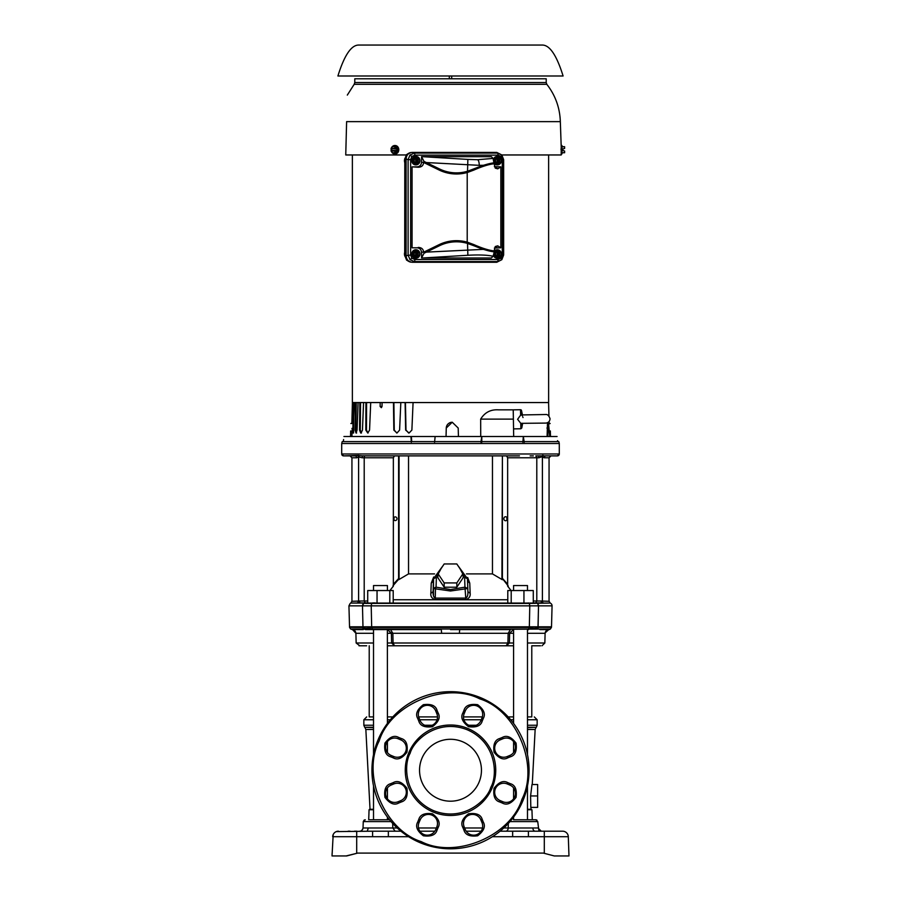 <?xml version="1.0" encoding="UTF-8"?>
<svg xmlns="http://www.w3.org/2000/svg" width="901" height="901" viewBox="0 0 901 901"><rect width="100%" height="100%" fill="white"/><g stroke="black" fill="none" stroke-linecap="round" stroke-linejoin="round"><path stroke-width="1.35" d="M437.503 716.914L418.672 716.914L437.503 716.914M392.802 716.914L387.419 716.914L392.802 716.914M369.219 716.914L373.521 716.914L369.219 716.914L369.219 645.78M356.537 853.382L346.074 855.95M333.19 834.585L332.03 855.95L346.705 855.95L357.652 853.089L543.348 853.089L554.295 855.95L568.97 855.95L568.306 836.702L568.97 855.95L554.295 855.95L568.97 855.95M357.765 455.478L362.348 455.883L362.315 457.787L358.598 456.976L357.765 455.478L343.608 455.883A1.903 1.903 -90 0 1 341.704 453.98L343.608 455.883L354.893 455.883C348.417 455.883 348.417 455.883 354.893 455.883A1.903 1.87 -90 0 1 356.762 457.787L358.598 456.976L356.762 457.787L351.942 457.787L350.027 455.883M557.392 455.883A1.903 1.903 90 0 0 559.296 453.98L341.704 453.98L341.704 443.506L559.273 443.506L559.296 453.98L557.392 455.883L546.107 455.883A1.903 1.87 -90 0 0 544.238 457.787L542.042 456.751L538.685 457.787L538.652 455.883L546.186 455.883M361.864 455.861L376.494 455.883M533.347 455.883L530.16 455.883M559.296 443.506L558.789 441.603L342.234 441.603L341.704 443.506M421.905 758.394A30.949 30.949 0 0 1 462.348 741.647A30.949 30.949 0 0 1 479.095 782.091A30.949 30.949 0 0 1 438.652 798.838A30.949 30.949 0 0 1 421.905 758.394A30.949 30.949 0 0 0 450.5 801.192M479.095 782.091A30.949 30.949 0 0 0 450.5 739.293M373.521 809.289L370.029 809.289L365.851 729.483L373.521 729.483M532.266 784.523L535.149 729.483L527.479 729.483M531.995 784.523L530.588 795.955L531.995 784.523L537.638 784.523L537.638 807.386L530.802 807.386L530.588 795.955L537.638 795.955M527.479 809.289L530.971 809.289L531.072 807.386M527.479 809.751L531.939 809.751L532.288 819.764L534.946 819.764M369.534 809.289L373.521 809.751L369.061 809.751L368.712 819.764M373.521 727.614L364.68 727.276L373.521 727.276M527.479 727.614L536.32 727.276L527.479 727.276M373.521 725.249L363.846 725.249L363.846 719.775L366.696 716.914M527.479 725.249L537.154 725.249L537.154 719.775L527.479 719.775M391.045 821.599L363.261 821.599L363.035 827.974L392.791 827.974L392.678 823.435M509.955 821.599L537.739 821.599L535.847 819.764L513.581 819.764L513.581 817.072M513.581 798.849L513.581 787.924M513.581 752.56L513.581 741.636M513.581 723.413L513.581 629.596M527.479 819.764L527.479 785.931M527.479 754.554L527.479 629.585M373.521 819.764L373.521 785.931M373.521 754.554L373.521 629.585M389.502 819.764L380.47 819.764L389.502 819.764L387.419 819.764L387.419 817.072M387.419 798.849L387.419 787.924M387.419 752.56L387.419 741.636M387.419 723.413L387.362 629.585M527.479 716.914L531.781 716.914L531.781 645.78L536.343 645.78M527.479 642.999L544.846 642.999L545.105 633.29L527.479 633.302M539.913 629.585L548.765 629.585A2.861 2.861 0.3 0 0 550.387 629.011L551.446 627.378A2.861 2.861 -0.4 0 0 551.513 626.803L529.337 626.803L529.788 605.776L529.349 603.366L528.617 603.422L550.252 603.062L350.748 603.062L351.942 601.294L360.152 601.012L359.071 602.927L367.721 602.927L359.071 602.927M551.513 626.803L552.065 605.855A2.861 2.861 -179.5 0 0 550.826 603.422M552.065 605.855L538.516 605.855L538.01 627.423C535.678 628.538 532.784 628.538 529.315 627.423L371.685 627.423C367.18 628.538 364.286 628.538 362.99 627.423L349.554 627.378L348.935 605.855L362.484 605.855L363.734 603.366L528.617 603.422A1.903 0.631 -90 0 0 528.189 602.927M536.084 602.927L541.929 602.927L540.848 601.012L549.058 601.294L549.058 457.787L544.238 457.787M508.232 585.999L503.13 579.467M502.285 577.913L502.702 579.658M502.285 579.681L492.464 573.903L466.425 573.903M467.687 577.485L469.759 583.127L470.153 593.308C470.513 596.439 469.083 598.546 465.851 599.604L435.149 599.604C431.928 598.557 430.487 596.462 430.847 593.308L431.241 583.127L433.696 577M433.37 599.12L433.955 599.39M373.521 590.538L373.521 585.549L387.419 585.549L387.419 590.538M513.581 590.538L513.581 585.549L527.479 585.549L527.479 590.538M470.153 593.308L467.901 591.732C468.07 595.178 467.36 597.295 465.761 598.106C467.36 597.284 468.081 595.156 467.901 591.72L467.81 588.522L450.5 591L433.19 588.511L436.039 587.159L436.388 577.361L441.062 568.621M430.847 593.308L433.099 591.675C432.919 595.144 433.629 597.295 435.239 598.106L465.761 598.106L464.961 587.159L450.5 589.569L436.039 587.159L435.622 588.229M393.354 584.242L399.075 578.048L399.075 455.883L408.536 455.883L408.536 573.903L398.715 579.681L398.715 577.913M395.55 455.883L399.075 455.883M519.449 455.883L362.348 455.883M506.846 517.377L506.869 520.08M503.839 518.739A2.005 1.734 -90 0 0 507.308 518.739A2.005 1.734 -90 0 0 503.839 518.739M394.007 520.08L394.019 517.377M397.014 518.739A2.005 1.734 -90 0 1 393.557 518.739A2.005 1.734 -90 0 1 397.014 518.739M481.123 831.195L466.155 831.195L481.123 831.195M434.845 831.195L419.877 831.195L434.845 831.195M513.581 819.764L520.53 819.764M400.922 831.195L367.89 831.195M370.728 831.195L375.165 831.195M544.305 853.337L544.305 831.195L562.596 831.195A5.71 5.71 0 0 1 568.306 836.702L512.646 836.702L512.646 831.195L500.078 831.195M544.305 831.195L505.855 831.195A3.334 2.354 90 0 0 508.209 827.974L537.965 827.974L541.287 831.195L535.205 831.195A3.334 2.354 90 0 1 532.851 827.974L532.851 827.974M397.217 827.974L392.791 827.974L395.145 831.195L388.354 831.195L388.354 836.702L372.586 836.702L372.586 831.195L336.264 831.612M552.876 831.195C542.425 831.195 542.425 831.195 552.876 831.195L552.876 831.195M561.672 831.195L562.596 831.195M534.462 819.764L532.288 819.764M369.647 819.764L387.633 819.764M348.124 831.195C358.575 831.195 358.575 831.195 348.124 831.195L350.061 831.195M354.498 831.195L356.931 831.195M365.243 819.764L363.261 821.599M528.414 836.702L528.414 831.195M512.646 831.195L516.352 831.161M516.498 831.161L520.44 831.139M332.694 836.702A5.71 5.71 0 0 1 338.404 831.195A5.71 5.71 0 0 0 332.694 836.702L356.695 836.702L356.695 853.337M513.581 716.914L508.198 716.914M482.328 716.914L463.497 716.914M460.963 629.585L550.387 629.011M513.581 633.302L509.628 633.302L513.435 629.585L509.628 633.302L459.352 633.29L459.713 629.585L510.473 629.585L508.141 633.302L507.905 642.999L509.38 642.999L506.531 645.78L513.581 645.78L506.159 645.78L513.581 645.78M354.048 629.585L363.294 629.585M332.131 853.089L332.03 855.882M332.03 855.95L336.794 855.95M352.336 629.585L350.613 629.011L363.959 628.999L365.603 629.585L440.037 629.585M387.565 629.585L391.372 633.302L391.62 642.999L393.095 642.999L392.859 633.29L387.419 633.302M544.463 853.382L554.239 855.939L544.452 853.382M528.527 629.585L527.479 629.822M545.105 633.29C545.364 631.173 546.592 629.934 548.765 629.585L544.688 633.29M551.446 627.378L538.19 627.378A1.903 1.802 90 0 1 537.199 629.011L528.47 629.011L528.391 629.585M365.603 629.585L363.959 628.999L528.47 629.011A1.903 0.631 -90 0 0 528.819 627.378M450.5 629.585L459.713 629.585M509.628 633.302L509.38 642.999L513.581 642.999M346.908 855.894L348.755 855.409M349.216 855.297L350.737 854.891M351.21 854.779L352.325 854.486M353.62 854.148L356.548 853.382M346.705 855.95L349.228 855.286M510.473 629.585L509.684 629.81M352.516 629.585L355.895 633.29C355.636 631.173 354.408 629.934 352.235 629.585M390.527 629.585L392.859 633.302L390.527 629.585M441.287 629.585L441.648 633.29L392.859 633.29M372.473 629.585L373.521 629.822M373.521 633.302L356.312 633.29M391.62 642.999L394.469 645.78L393.095 642.999L507.905 642.999L506.159 645.78L387.419 645.78L394.469 645.78L391.62 642.999L387.419 642.999M540.521 645.78L531.781 645.78M554.239 855.939L551.772 855.286M459.352 633.29L441.648 633.29M359.792 645.78L356.154 642.999L373.521 642.999M393.985 645.78L392.96 645.78M359.003 645.78L366.628 645.78M363.914 645.78L360.242 645.78M537.323 645.78L540.341 645.78M529.315 627.423L529.337 626.803L349.487 626.803M536.399 602.927A1.903 1.802 90 0 1 537.615 603.422L538.516 605.855L371.212 605.855L371.685 627.423M538.325 615.124L538.088 626.781M362.99 627.423L362.484 605.855L371.212 605.855L371.651 603.366L372.383 603.422A1.903 0.631 90 0 1 372.811 602.927L375.188 602.927M364.601 602.927L350.748 603.062M523.943 602.927L523.943 590.538L533.279 590.538L533.279 602.927L541.929 602.927L535.836 602.927L536.793 601.012L540.848 601.012M359.476 602.927L360.073 602.927M360.152 601.012L364.207 601.012L365.164 602.927L367.721 602.927L367.721 590.538L377.046 590.538L377.046 602.927M389.795 602.927L389.795 590.538L377.046 590.538M393.208 602.927L393.208 590.538L389.795 590.538M511.205 602.927L511.205 590.538L507.792 590.538L507.792 602.927M523.943 590.538L511.205 590.538M511.092 590.538L507.646 586.157L507.646 457.787L536.793 457.787L536.793 601.012L533.279 601.012M434.575 573.903L408.536 573.903M397.87 579.456L398.715 579.681M398.321 579.658L392.982 585.763M389.908 590.538L393.354 586.157L393.354 457.787L394.492 455.883M543.551 603.062A1.903 1.847 -90 0 1 542.402 601.294L542.402 456.976A1.903 1.802 134.7 0 1 543.235 455.478M353.868 455.883L351.401 455.883M502.048 577.924L507.646 584.242M506.508 455.883L507.646 457.787M492.464 573.903L492.464 455.883L502.048 455.883M492.464 455.883L408.536 455.883M467.473 581.111L469.759 583.127M465.761 598.106L465.851 599.604L465.761 598.106M435.037 598.084L435.149 599.604M433.482 595.73L433.527 578.69L443.101 565.569M433.527 581.111L431.241 583.127M370.84 455.883L367.653 455.883M434.136 597.352L433.696 596.439M502.398 578.757L502.398 455.883L501.925 578.048M502.398 455.883L505.45 455.883M435.239 598.106L435.498 588.59M459.938 568.621L464.612 577.361L467.473 578.712L467.81 588.511L464.961 587.159L464.612 577.361M457.899 565.569L467.473 578.712M437.852 573.441L437.852 577.721L444.182 587.204L456.818 587.204L463.148 577.721L463.148 573.441L456.818 563.958L444.182 563.958L437.852 573.441L444.182 582.924L456.818 582.924L463.148 573.441M456.818 587.204L456.818 582.924M444.182 582.924L444.182 587.204M410.034 753.484L410.259 752.921C413.75 740.431 437.695 717.894 467.54 729.889C496.958 742.92 497.498 775.795 490.966 787.012L490.741 787.564C487.25 800.054 463.305 822.59 433.46 810.596C404.042 797.576 403.502 764.69 410.034 753.484M408.705 752.932A45.23 45.23 0 0 1 468.103 728.571A45.23 45.23 0 0 1 492.047 788.127A45.23 45.23 0 0 1 432.897 811.914A45.23 45.23 0 0 1 408.705 752.932M521.983 799.221C539.451 765.062 516.25 710.157 479.749 698.861C445.713 681.28 390.696 704.222 379.231 740.723L379.017 741.275C361.549 775.423 384.75 830.328 421.251 841.624C455.287 859.205 510.304 836.263 521.769 799.761L521.983 799.221M377.913 740.183A78.567 78.567 0 0 1 480.289 697.543A78.567 78.567 0 0 1 523.312 799.75A78.567 78.567 0 0 1 523.087 800.313A78.567 78.567 0 0 1 420.711 842.942A78.567 78.567 0 0 1 377.913 740.183M393.805 756.558L391.169 755.455A9.044 9.044 0 0 1 386.27 743.64A9.044 9.044 0 0 1 398.096 738.741L400.731 739.834A9.044 9.044 0 0 1 405.63 751.659A9.044 9.044 0 0 1 393.805 756.558L393.264 757.876C397.611 760.32 402.173 758.428 406.948 752.2C407.973 744.429 406.081 739.867 401.283 738.516L400.731 739.834A9.044 9.044 0 0 1 405.63 751.659A9.044 9.044 0 0 1 393.805 756.558M480.909 820.011L482.001 822.647A9.044 9.044 0 0 1 473.644 835.159A9.044 9.044 0 0 1 465.288 829.573L464.195 826.938A9.044 9.044 0 0 1 469.083 815.112A9.044 9.044 0 0 1 480.909 820.011L482.226 819.46C480.886 814.662 476.314 812.77 468.543 813.794C462.314 818.57 460.422 823.131 462.866 827.478L464.195 826.938A9.044 9.044 0 0 1 469.083 815.112A9.044 9.044 0 0 1 480.909 820.011M400.731 800.651L398.096 801.744A9.044 9.044 0 0 1 386.27 796.844A9.044 9.044 0 0 1 391.169 785.03L393.805 783.938A9.044 9.044 0 0 1 405.63 795.752A9.044 9.044 0 0 1 400.731 800.651L401.283 801.969C406.081 800.629 407.973 796.056 406.948 788.285C402.173 782.057 397.611 780.165 393.264 782.609L393.805 783.938A9.044 9.044 0 0 1 405.63 795.752A9.044 9.044 0 0 1 400.731 800.651M436.805 826.938L435.712 829.573A9.044 9.044 0 0 1 423.898 834.472A9.044 9.044 0 0 1 418.999 822.647L420.091 820.011A9.044 9.044 0 0 1 431.917 815.112A9.044 9.044 0 0 1 436.805 826.938L438.134 827.478C440.578 823.131 438.686 818.57 432.457 813.794C424.686 812.77 420.114 814.662 418.774 819.46L420.091 820.011A9.044 9.044 0 0 1 431.917 815.112A9.044 9.044 0 0 1 436.805 826.938M507.195 783.938L509.831 785.03A9.044 9.044 0 0 1 514.73 796.844A9.044 9.044 0 0 1 502.904 801.744L500.269 800.651A9.044 9.044 0 0 1 495.37 788.825A9.044 9.044 0 0 1 507.195 783.938L507.736 782.609C503.389 780.165 498.827 782.057 494.052 788.285C493.027 796.056 494.919 800.629 499.717 801.969L500.269 800.651A9.044 9.044 0 0 1 495.37 788.825A9.044 9.044 0 0 1 507.195 783.938M482.001 717.838L480.909 720.473A9.044 9.044 0 0 1 469.083 725.373A9.044 9.044 0 0 1 464.195 713.547L465.288 710.912A9.044 9.044 0 0 1 477.102 706.012A9.044 9.044 0 0 1 482.001 717.838L483.319 718.379C485.763 714.031 483.871 709.47 477.654 704.695C469.871 703.67 465.31 705.562 463.959 710.371L465.288 710.912A9.044 9.044 0 0 1 477.102 706.012A9.044 9.044 0 0 1 482.001 717.838M500.269 739.834L502.904 738.741A9.044 9.044 0 0 1 514.73 750.567A9.044 9.044 0 0 1 509.831 755.455L507.195 756.558A9.044 9.044 0 0 1 495.37 751.659A9.044 9.044 0 0 1 500.269 739.834L499.717 738.516C494.919 739.867 493.027 744.429 494.052 752.2C498.827 758.428 503.389 760.32 507.736 757.876L507.195 756.558A9.044 9.044 0 0 1 495.37 751.659A9.044 9.044 0 0 1 500.269 739.834M420.091 720.473L418.999 717.838A9.044 9.044 0 0 1 423.898 706.012A9.044 9.044 0 0 1 435.712 710.912L436.805 713.547A9.044 9.044 0 0 1 428.448 726.06A9.044 9.044 0 0 1 420.091 720.473L418.774 721.025C420.114 725.823 424.686 727.715 432.457 726.69C438.686 721.915 440.578 717.354 438.134 713.006L436.805 713.547A9.044 9.044 0 0 1 428.448 726.06A9.044 9.044 0 0 1 420.091 720.473M337.909 75.999C344.306 55.366 351.232 45.05 358.699 45.05L542.301 45.05C549.768 45.05 556.694 55.366 563.091 75.999L337.909 75.999M449.306 75.999L449.306 78.781M451.694 75.999L451.694 78.781M415.969 163.678L416.972 163.745L416.972 157.596L419.596 158.903L419.596 162.439A4.212 3.964 -90 0 1 412.039 160.671A4.212 3.964 -90 0 1 415.992 156.459L415.733 156.459A4.212 3.964 -90 0 0 411.78 160.671A4.212 3.964 -90 0 0 415.733 164.883L415.992 164.883M418.132 163.385L418.132 157.957A3.018 2.838 -90 0 1 418.132 163.385L417.546 163.678L417.546 157.664M419.596 162.439L418.12 163.419M416.972 163.745L417.546 163.678M416.972 157.596L416.104 157.179M416.296 164.162L413.097 162.45L413.097 158.891L415.992 157.112L413.097 158.891M423.549 252.235L438.978 244.712A39.858 39.858 0 0 1 467.529 242.245L473.78 244.565C482.136 248.248 488.916 250.365 494.108 250.917L494.244 251.886C488.871 251.266 481.956 249.16 473.521 245.556L467.214 243.304A38.754 38.754 0 0 0 439.463 245.703L424.033 253.226L426.364 252.122L483.251 249.374L494.266 251.92L493.095 256.256L491.349 258.001L421.555 257.99L424.044 253.226L423.549 251.807L421.555 252.494C421.285 249.656 419.821 248.09 417.152 247.809L412.072 247.809L412.072 166.865L417.152 166.865C419.821 166.584 421.285 165.018 421.555 162.18L421.555 156.684L491.349 156.673L493.095 158.418L494.108 163.757C488.916 164.309 482.136 166.426 473.78 170.109L467.529 172.429A39.858 39.858 0 0 1 438.978 169.962L423.549 162.439L424.033 161.448L421.555 156.684M473.78 244.565L473.498 245.601L467.529 243.428A38.732 38.732 0 0 0 439.474 245.725L426.364 252.122M473.498 245.601L483.251 249.374M421.555 257.99L421.555 252.494M494.266 162.754L483.251 165.3L479.253 165.334L426.364 162.552L424.044 161.448L439.463 168.971A38.754 38.754 0 0 0 467.214 171.37L473.521 169.118C481.956 165.514 488.871 163.408 494.244 162.788M426.364 162.552L439.474 168.949L438.978 169.962M483.251 165.3L467.529 171.246A38.732 38.732 0 0 1 439.474 168.949M421.555 162.18L423.549 162.439M416.296 250.512L415.62 250.929L415.62 257.078L416.296 257.495L416.972 257.078L416.972 250.929L416.104 250.512M416.972 250.929L419.629 252.303L419.596 255.771L417.546 257.01L417.546 250.996M418.12 251.255L418.132 256.717A3.018 2.838 -90 0 0 418.132 251.289M419.596 255.771L419.584 255.749A4.212 3.964 -90 0 1 412.039 254.003A4.212 3.964 -90 0 1 415.992 249.791L415.733 249.791A4.212 3.964 -90 0 0 411.78 254.003A4.212 3.964 -90 0 0 415.733 258.215L415.992 258.215M416.972 257.078L417.546 257.01M416.296 257.495L413.097 255.783L413.097 252.224L415.992 250.444L413.097 252.224M413.897 255.749L415.665 256.717A3.018 2.838 -90 0 1 415.665 251.289L413.176 252.257L413.176 255.749L413.897 255.749L413.897 252.257M411.87 258.204L414.865 259.522L498.039 259.522L501.035 258.204L502.262 255.017L503.648 255.017L501.846 259.646L496.744 262.281L412.253 262.281C408.525 261.887 406.464 259.691 406.092 255.715L410.642 255.017L411.87 258.204L409.978 259.646L408.108 255.017L408.108 159.657L410.642 159.657L410.642 255.017M406.092 255.715L406.092 158.959C406.464 154.983 408.525 152.787 412.253 152.393L414.28 153.091A2.095 0.721 90 0 1 414.865 155.152L411.87 156.47L409.978 155.028L414.28 153.091L497.442 153.091L501.846 155.028L503.614 159.657L503.614 255.017M416.296 157.179L415.62 157.596L415.98 163.667L415.969 157.72M413.897 162.417L415.665 163.385A3.018 2.838 -90 0 1 415.665 157.957L413.176 158.925L413.176 162.417L413.897 162.417L413.897 158.925M494.379 166.629L500.843 166.865L500.843 247.809L494.379 248.045M497.397 163.678L498.399 163.745L498.399 157.596L501.012 158.925L501.024 162.439A4.212 3.964 -90 0 1 497.431 164.883L497.172 164.883A4.212 3.964 -90 0 1 494.12 163.374M493.511 159.06A4.212 3.964 -90 0 1 497.172 156.459L497.431 156.459A4.212 3.964 -90 0 1 501.012 158.891L501.024 158.903M497.104 256.717L497.104 251.289A3.018 2.838 -90 0 0 497.104 256.717L495.336 255.749L495.336 252.257L497.397 250.996L497.048 257.078L498.399 257.078L498.399 250.929L501.012 252.257L501.024 255.771A4.212 3.964 -90 0 1 497.431 258.215L497.172 258.215A4.212 3.964 -90 0 1 493.511 255.614M494.12 251.3A4.212 3.964 -90 0 1 497.172 249.791L497.431 249.791A4.212 3.964 -90 0 1 501.012 252.212L501.024 252.235M415.992 156.459A4.212 3.964 -90 0 1 419.584 158.891M419.686 159.139A4.212 3.964 -90 0 1 419.686 162.214M406.092 158.959L408.108 159.657L409.978 155.028M414.865 259.522A2.095 0.721 90 0 1 414.28 261.583L409.978 259.646M415.992 249.791A4.212 3.964 -90 0 1 419.584 252.212M419.686 252.46A4.212 3.964 -90 0 1 419.686 255.535M423.549 162.867C423.222 165.683 421.443 167.147 418.21 167.237L417.152 166.865M412.072 166.865L418.21 167.237M417.152 247.809L412.072 247.809M418.21 247.437C421.443 247.527 423.222 248.991 423.549 251.807M561.954 152.798L564.139 152.742L564.612 151.019L564.139 152.742L564.612 151.019L564.612 152.742L564.612 151.03L562.821 150.444L562.821 149.003L564.612 148.428L564.139 146.694L561.954 146.638M564.612 148.113L564.612 146.705L564.612 148.113M391.676 149.003L391.676 150.444L397.003 150.444L397.003 149.003L391.09 148.406A3.018 2.613 90 0 1 395.798 148.406L395.19 146.694L395.821 148.428L395.19 146.694L396.316 146.638L397.848 149.724L396.316 152.798L397.848 149.724M395.798 151.03L395.19 152.742L392.138 152.742L391.057 150.557L395.821 151.019A3.018 2.613 90 0 1 391.09 151.03L395.798 151.03M391.068 148.428L392.138 146.694L395.19 146.694M395.821 148.428L391.057 148.89M397.003 149.003L396.26 148.89M391.676 150.444L391.057 150.557M397.003 150.444L396.26 150.557M395.19 152.742L396.26 152.742M397.364 149.724L396.26 146.694M562.821 149.724L562.01 149.724L562.01 152.742M396.316 152.798L393.208 152.742M393.208 146.694L396.316 146.638M561.954 149.724L561.954 145.511L561.21 145.511L561.21 153.936L561.954 153.936L562.01 146.694M522.073 423.233L521.702 423.504C523.222 421.127 523.222 421.127 521.702 423.504L520.767 423.346L521.702 423.504L521.78 427.975L522.603 423.493M522.456 414.922L521.476 410.462A0.957 0.957 0 0 0 520.53 409.718L513.221 409.842L513.683 436.512L523.323 436.512L524.236 442.222M521.938 415.203L522.321 415.823M522.794 416.915L523.019 417.546M392.228 146.694A4.212 3.649 90 0 1 394.773 145.511A4.212 3.649 90 0 1 398.422 149.724A4.212 3.649 90 0 1 394.773 153.936A4.212 3.649 90 0 1 392.228 152.742M391.192 150.535A4.212 3.649 90 0 1 391.124 149.724A4.212 3.649 90 0 1 391.192 148.913M450.5 78.781L546.209 78.781L546.209 82.532L354.791 82.532L354.791 78.781L450.5 78.781M521.476 410.462L521.555 414.933L520.62 415.124L517.613 419.292L520.767 423.346L545.837 423.087C548.427 422.783 549.835 421.33 550.038 418.728C548.968 415.643 547.515 414.246 545.679 414.516L532.356 414.753L545.679 414.516M521.555 414.933L520.62 415.124L520.53 409.718M480.931 442.222L481.787 436.512L481.798 442.222M522.862 442.222L523.323 436.512L557.077 436.512C557.685 442.008 557.685 442.008 557.077 436.512C557.685 442.008 557.685 442.008 557.077 436.512M394.965 145.511A4.212 3.649 90 0 1 395.145 145.511A4.212 3.649 90 0 1 398.794 149.724A4.212 3.649 90 0 1 395.145 153.936A4.212 3.649 90 0 1 394.965 153.936M547.819 436.512L548.416 422.22L549.756 436.512M513.547 428.887L520.868 428.763L520.767 423.346M411.329 442.222L410.935 436.512L513.683 436.512M435.138 436.512L434.564 442.222M411.329 436.512L411.734 441.603M451.818 422.242L450.5 422.479C447.853 423.493 446.434 425.351 446.254 428.043L452.234 422.22L458.204 428.043L458.429 436.512M446.265 428.043L446.051 436.512L446.254 428.043M352.032 430.96C351.874 421.296 351.874 421.296 352.032 430.96L351.953 436.512L352.032 430.96L350.658 430.96C350.894 421.905 350.894 421.905 350.658 430.96C350.894 421.905 350.894 421.905 350.658 430.96L350.512 436.512M343.923 436.512C343.315 441.952 343.315 441.952 343.923 436.512L410.935 436.512M343.394 441.603L343.484 440.352M343.506 440.229L343.596 439.53M549.587 430.96L550.342 430.96C550.106 421.905 550.106 421.905 550.342 430.96C550.106 421.905 550.106 421.905 550.342 430.96L550.488 436.512M549.114 423.898L550.151 423.504M547.504 422.715L547.098 436.512M480.717 436.512L480.661 419.123C484.749 412.433 490.673 409.347 498.444 409.842L513.221 409.842L513.255 411.667M352.043 428.358L352.043 429.191M449.79 422.738L450.5 422.479M382.103 402.556L382.024 406.475L380.121 406.475L382.024 406.475L381.36 407.68L380.121 406.475L380.199 402.556M359.837 402.556L359.555 430.104L360.715 433.032L361.436 433.032L360.276 430.092L360.558 402.556M353.823 402.556L353.564 433.032M354.408 402.556L352.899 433.032L353.034 402.556M356.267 402.556L355.827 430.092L356.582 433.032M358.08 402.556L357.066 430.092L356.053 433.032L355.062 430.092L355.512 402.556M363.553 402.556L362.461 430.092L361.042 433.032M366.594 402.556L366.482 430.092L368.025 433.032M370.716 402.556L369.556 430.092L367.777 433.032L365.817 430.092L365.93 402.556M393.883 402.556L394.266 430.092L396.755 433.032M400.821 402.556L399.605 430.092L396.969 433.032L393.838 430.092L393.444 402.556M405.439 402.556L405.991 430.092L408.694 433.032M413.075 402.556L411.881 430.092L409.065 433.032L405.653 430.092L405.101 402.556M406.205 154.961L345.747 154.961L346.615 121.635C347.549 86.079 347.549 86.079 346.615 121.635L560.332 121.635C559.859 107.726 555.354 95.292 546.817 84.3L354.183 84.3L354.791 82.532M561.041 149.724C561.154 153.136 561.154 153.136 561.041 149.724C560.985 146.536 560.985 146.536 561.041 149.724L561.019 148.879M352.37 402.556L352.37 154.961L352.37 402.556L548.63 402.556L548.63 154.961M501.778 154.961L561.21 154.961L561.21 152.674M406.621 260.141L404.707 255.434L404.797 159.24L404.797 255.434L406.621 260.141L411.059 262.09M406.531 260.096L410.203 262.022M404.707 255.434L405.191 255.501C405.596 259.522 407.68 261.74 411.453 262.157M411.059 152.584L406.621 154.533L404.797 159.24L405.191 255.501M410.203 152.652L411.453 152.517C407.68 152.933 405.596 155.152 405.191 159.173M497.115 251.255L497.532 250.512M498.399 250.929L497.724 250.512M498.399 257.078L498.974 257.01L498.974 250.996M501.024 255.771L498.974 257.01M497.104 163.385L497.104 157.957A3.018 2.838 -90 0 0 497.104 163.385L495.336 162.417L495.336 158.925L497.397 157.664L497.42 163.667L497.397 157.72M497.115 157.934L497.532 157.179M498.399 157.596L497.724 157.179M498.399 163.745L498.974 163.678L498.974 157.664M499.571 163.385L499.571 157.957A3.018 2.838 -90 0 1 499.571 163.385L498.974 163.678M501.024 162.439L499.548 163.419M410.011 262L410.924 262.135M495.336 252.257L497.442 250.512L494.604 252.257L494.536 255.783L494.536 252.224M495.336 255.749L497.724 257.495M495.336 158.925L497.442 157.179L494.604 158.925L494.536 162.45L494.536 158.891M495.336 162.417L497.724 164.162M497.532 257.495L494.536 255.783M497.532 164.162L494.536 162.45M501.711 154.893L496.744 152.393L412.253 152.393M501.711 259.781L497.442 261.583L414.28 261.583L412.253 262.281M501.114 252.46A4.212 3.964 -90 0 1 501.114 255.535M497.431 258.215A4.212 3.964 -90 0 1 493.647 255.265M494.165 251.604A4.212 3.964 -90 0 1 497.431 249.791M501.114 159.139A4.212 3.964 -90 0 1 501.114 162.214M497.431 164.883A4.212 3.964 -90 0 1 494.165 163.07M493.647 159.409A4.212 3.964 -90 0 1 497.431 156.459M500.843 247.809L497.735 245.838L495.764 247.809M496.744 152.393L497.442 153.091A2.095 0.721 90 0 1 498.039 155.152L414.865 155.152M502.262 255.017L502.262 159.657L503.614 159.657M498.039 259.522A2.095 0.721 90 0 1 497.442 261.583L496.744 262.281M495.764 166.865L497.735 168.836L500.843 166.865M494.108 250.917L495.28 246.525L497.735 245.838M497.735 168.836L495.28 168.149L494.108 163.757M432.187 725.249L424.72 725.249M437.064 719.775L419.798 719.775M390.291 719.775L387.419 719.775M373.521 719.775L363.846 719.775M520.53 827.974L503.783 827.974M393.208 599.762L507.792 599.762M398.602 578.757L398.602 455.883M418.503 827.974L436.377 827.974M464.623 827.974L482.497 827.974M524.472 827.974L532.57 827.974M476.28 725.249L468.813 725.249M508.322 823.435L508.209 827.974M513.581 719.775L510.709 719.775M481.202 719.775L463.936 719.775M512.646 836.702L492.397 836.702M408.603 836.702L388.354 836.702M368.149 827.974A3.334 2.354 -90 0 1 367.473 830.193M356.695 831.195L356.695 836.702L372.586 836.702M372.023 628.999L372.609 629.585M363.801 629.011A1.903 1.802 -90 0 1 362.81 627.378M372.181 627.378A1.903 0.631 90 0 0 372.53 629.011M538.359 604.808L538.516 605.776M363.689 603.4L362.855 604.334M362.788 604.481L362.484 605.776M358.598 456.976L358.598 601.294L357.449 603.062M393.354 457.787L364.207 457.787L364.207 601.012L367.721 601.012M538.685 457.787L536.793 457.787L535.836 455.883A1.903 0.957 90 0 1 536.185 456.019M365.164 455.883A1.903 0.957 -90 0 0 364.207 457.787L362.315 457.787M536.737 457.134A1.903 0.957 90 0 1 536.793 457.731M542.042 456.751L542.605 455.365M535.836 455.883L538.652 455.883L535.836 455.883M358.958 456.751L358.395 455.365M467.901 591.653L467.81 588.511M433.099 591.675L433.19 588.511M433.527 578.712L436.388 577.361M523.312 799.75A78.567 78.567 0 0 1 523.087 800.313A78.567 78.567 0 0 1 420.711 842.942A78.567 78.567 0 0 1 377.688 740.735M482.001 822.647A9.044 9.044 0 0 1 473.644 835.159A9.044 9.044 0 0 1 465.288 829.573L463.959 830.125C465.31 834.923 469.871 836.815 477.654 835.79C483.871 831.015 485.763 826.454 483.319 822.106L482.001 822.647M509.831 785.03A9.044 9.044 0 0 1 514.73 796.844A9.044 9.044 0 0 1 502.904 801.744L502.364 803.061C506.711 805.505 511.272 803.613 516.048 797.396C517.073 789.614 515.181 785.053 510.371 783.701L509.831 785.03M502.904 738.741A9.044 9.044 0 0 1 514.73 750.567A9.044 9.044 0 0 1 509.831 755.455L510.371 756.784C515.181 755.432 517.073 750.871 516.048 743.088C511.272 736.872 506.711 734.979 502.364 737.423L502.904 738.741M408.953 752.358A45.23 45.23 0 0 1 468.103 728.571A45.23 45.23 0 0 1 492.295 787.553M391.169 755.455A9.044 9.044 0 0 1 386.27 743.64A9.044 9.044 0 0 1 398.096 738.741L398.636 737.423C394.289 734.979 389.728 736.872 384.952 743.088C383.927 750.871 385.819 755.432 390.629 756.784L391.169 755.455M390.629 756.784L393.264 757.876M401.283 738.516L398.636 737.423M483.319 822.106L482.226 819.46M462.866 827.478L463.959 830.125M398.096 801.744A9.044 9.044 0 0 1 386.27 796.844A9.044 9.044 0 0 1 391.169 785.03L390.629 783.701C385.819 785.053 383.927 789.614 384.952 797.396C389.728 803.613 394.289 805.505 398.636 803.061L398.096 801.744M398.636 803.061L401.283 801.969M393.264 782.609L390.629 783.701M435.712 829.573A9.044 9.044 0 0 1 423.898 834.472A9.044 9.044 0 0 1 418.999 822.647L417.681 822.106C415.237 826.454 417.129 831.015 423.346 835.79C431.129 836.815 435.69 834.923 437.041 830.125L435.712 829.573M437.041 830.125L438.134 827.478M418.774 819.46L417.681 822.106M510.371 783.701L507.736 782.609M499.717 801.969L502.364 803.061M482.226 721.025L480.909 720.473A9.044 9.044 0 0 1 469.083 725.373A9.044 9.044 0 0 1 464.195 713.547L462.866 713.006C460.422 717.354 462.314 721.915 468.543 726.69C476.314 727.715 480.886 725.823 482.226 721.025L483.319 718.379M463.959 710.371L462.866 713.006M502.364 737.423L499.717 738.516M507.736 757.876L510.371 756.784M418.999 717.838A9.044 9.044 0 0 1 423.898 706.012A9.044 9.044 0 0 1 435.712 710.912L437.041 710.371C435.69 705.562 431.129 703.67 423.346 704.695C417.129 709.47 415.237 714.031 417.681 718.379L418.999 717.838M417.681 718.379L418.774 721.025M438.134 713.006L437.041 710.371M467.214 171.37L467.214 243.304M467.529 243.428L467.867 255.265L422.592 258.001M493.095 256.256C487.452 254.994 479.05 254.668 467.867 255.265M439.474 245.725L438.978 244.712M473.498 169.073L473.78 170.109M422.592 156.673L467.867 159.409L467.529 171.246M479.253 165.334A5.71 1.96 -90 0 0 477.631 159.714L493.095 158.418M467.867 159.409L477.631 159.714M415.665 256.717L415.665 251.289M415.665 163.385L415.665 157.957M415.969 251.041L415.969 256.954M416.104 257.495L413.097 255.783M502.262 159.657L501.035 156.47L498.039 155.152M411.87 156.47L410.642 159.657M416.104 164.162L413.097 162.45M391.09 148.406L395.798 148.406M547.639 428.043L546.93 428.043M513.379 419.123L480.661 419.123M352.426 430.092L353.215 430.092M355.062 430.092L355.827 430.092M359.555 430.092L360.276 430.092M365.817 430.092L366.482 430.092M404.718 159.004A5.293 4.967 90 0 0 404.707 162.326M404.707 252.348A5.293 4.967 90 0 0 404.718 255.67M499.571 251.289A3.018 2.838 -90 0 1 499.571 256.717L499.571 251.289M497.397 251.041L497.397 256.954M501.035 156.47L501.846 155.028L503.648 159.657L503.648 255.017L501.846 259.646L501.035 258.204M535.149 729.483L535.982 727.614M363.846 725.249L364.68 727.276M350.174 603.422L348.935 605.855M365.018 727.614L365.851 729.483M537.154 725.249L536.32 727.276M363.035 827.974C362.36 830.193 361.245 831.263 359.713 831.195L359.713 831.195M537.739 821.599L538.787 830.058M536.917 820.101L535.904 819.764M363.272 821.498L364.274 819.978M362.81 829.078L361.842 830.418M361.819 830.429L361.155 830.857M537.154 719.775L534.304 716.914M356.154 642.999L355.895 633.29M350.613 629.011L349.554 627.378M387.419 645.78L394.469 645.78M541.997 645.78L544.846 642.999M549.058 601.294L550.252 603.062M351.942 601.294L351.942 457.787M549.058 457.787L550.973 455.883M467.473 578.69L467.81 588.488M433.527 578.69L433.19 588.488M520.868 428.763L521.78 427.975M532.356 414.753L521.521 414.933L532.356 414.753M557.55 440.645L557.606 441.603M546.817 84.3L546.209 82.532M352.415 402.556L351.863 423.504L350.849 423.504M347.313 95.101L354.183 84.3M560.332 121.635L561.21 146.773M548.585 402.556L548.934 415.924M549.081 421.499L549.137 423.504M404.707 162.619L404.729 158.666M404.729 256.008L404.707 252.055M410.011 152.686L406.531 154.578L404.707 159.24"/></g></svg>
